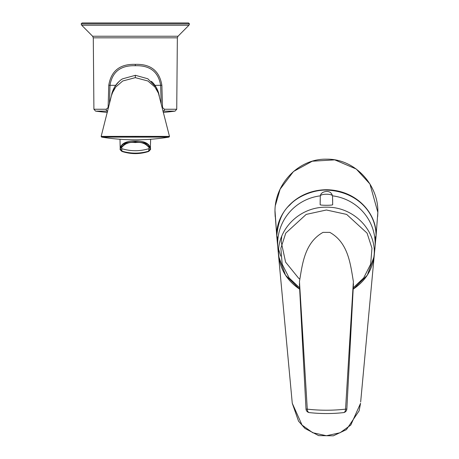 <?xml version="1.0" encoding="UTF-8"?>
<svg xmlns="http://www.w3.org/2000/svg" width="459" height="459" viewBox="0 0 459 459"><rect width="100%" height="100%" fill="white"/><g stroke="black" fill="none" stroke-linecap="round" stroke-linejoin="round"><path stroke-width="0.69" d="M158.768 93.699L156.123 87.141L147.804 78.764L135.416 75.305L122.84 78.764C120.849 79.447 118.072 82.241 114.52 87.141L111.514 95.512M111.239 96.453L101.164 136.392L101.628 137.103A210.228 210.228 0 0 0 169.015 137.103L169.474 136.392L158.435 93.2L154.941 87.049L147.907 80.991L135.319 77.651L122.731 80.991L115.702 87.049L112.208 93.2L111.296 96.178L111.87 93.711C111.394 95.099 113.448 86.057 119.311 81.341M135.319 136.357L169.474 136.392L101.164 136.392L135.319 136.357L135.319 137.115L101.628 137.103L169.015 137.103L135.319 137.115M121.962 151.258L121.945 151.143C130.884 153.788 139.806 153.788 148.699 151.143L148.676 151.258M150.391 148.636L148.699 151.143L148.859 148.676C139.863 151.401 130.832 151.401 121.778 148.676L121.945 151.143L120.247 148.647L120.338 148.125L126.093 142.887L135.319 141.785L144.545 142.887L150.3 148.114L150.391 148.636L150.305 148.125C149.009 145.176 147.092 143.432 144.551 142.892M121.778 148.676L121.388 147.93C124.687 143.524 129.329 141.739 135.319 142.565C141.315 141.739 145.956 143.524 149.255 147.93L148.859 148.676M149.255 147.93L150.38 148.274C149.072 141.774 140.552 140.902 135.319 141.028C130.092 140.902 121.572 141.774 120.264 148.274L120.252 148.636M121.388 147.93L120.338 148.125C121.233 145.52 123.15 143.776 126.093 142.887M150.437 148.888L150.437 144.705L150.437 148.888C151.045 148.808 150.46 149.657 148.682 151.447C139.777 154.344 130.867 154.344 121.956 151.447C120.321 150.059 119.742 149.209 120.206 148.9L119.988 139.266M120.206 148.888L120.206 144.889M107.739 111.021L107.36 111.124A1.911 1.343 -90 0 1 106.19 109.248L108.117 107.567L108.766 85.294C111.141 70.841 119.988 63.87 135.319 64.369L135.319 65.729C149.927 65.241 158.372 71.782 160.656 85.345L161.172 103.929M135.319 65.729C120.706 65.247 112.26 71.788 109.988 85.345L109.472 103.929M162.905 111.021L163.284 111.124A1.911 1.343 -90 0 0 164.454 109.248L162.526 107.567L161.872 85.294C159.48 70.829 150.627 63.853 135.319 64.369M108.582 107.59L108.117 107.567M81.157 23.908L189.487 23.908L188.529 22.95L82.109 22.95L81.157 23.908L81.713 25.251L188.93 25.251L178.017 36.238L177.352 37.833L93.286 37.833L93.911 109.248L106.19 109.248M162.061 107.59L162.526 107.567M376.013 236.402L376.03 235.788C376.231 212.884 357.096 191.225 326.636 190.106C313.881 189.659 297.575 196.2 289.778 205.058C282.423 211.352 278.097 221.594 276.806 235.788L276.949 237.923M375.904 237.9L376.116 235.387L375.887 237.923M376.047 236.368L377.843 212.333C378.618 184.581 354.589 158.596 326.469 159.175C298.316 158.55 274.218 184.501 274.993 212.333L276.72 235.387C276.008 214.347 295.504 189.969 326.544 189.739C357.544 190.158 376.782 214.387 376.116 235.387L374.905 238.778M292.268 403.272L302.033 425.051L312.734 432.739L326.418 435.723L340.09 432.745L350.785 425.068L360.567 403.272L359.116 410.828L346.419 429.635L333.337 435.815L318.655 435.62L304.96 428.448L298.534 421.15L292.268 403.272L277.104 239.959L276.806 235.788L277.93 238.778M275.01 210.911L276.932 237.934M376.024 236.219L360.665 401.981M275.452 205.225L280.128 189.171L293.49 171.494L312.281 161.212L334.766 159.87L356.276 169.044L369.931 183.996L377.843 212.333L376.116 235.387M376.03 235.788L375.164 243.155M277.672 243.132L276.806 235.788M277.104 239.959L277.672 244.44M278.739 249.662L280.713 256.151M276.72 235.387L276.783 236.368M332.683 204.645L332.534 196.154A3.247 2.806 -1.2 0 0 332.534 196.154C332.804 193.549 320.026 193.606 320.296 196.171A3.247 2.806 1.2 0 0 320.296 196.171L320.152 204.645C319.636 205.5 333.205 205.5 332.683 204.645L332.637 200.996M320.193 200.996L320.187 199.763A0.958 0.952 -0.4 0 1 320.227 199.504L320.187 199.763M320.152 204.645L320.17 200.726M299.618 289.147C287.69 281.103 280.822 270.5 279.009 257.327L279.003 257.321C274.952 232.833 297.363 206.711 326.389 207.187C355.375 206.665 377.912 232.793 373.827 257.321L373.827 257.327C372.014 270.494 365.14 281.103 353.218 289.141M299.618 289.159L285.521 275.176L279.009 257.327L278.045 249.73A48.746 48.275 -0 0 1 320.313 195.844M332.517 195.844A48.746 48.275 -0 0 1 374.785 249.73L373.827 257.321L367.315 275.176L353.218 289.159M309.349 412.612A3.821 2.513 97 0 1 307.278 409.153L299.457 281.499C302.366 264.355 304.449 242.771 323.021 232.374L329.814 232.374C348.392 242.788 350.418 264.223 353.378 281.499L345.564 409.153C332.781 410.581 320.021 410.581 307.278 409.153L306.004 409.089A3.821 3.821 0 0 0 309.349 412.612C321.036 413.857 332.419 413.857 343.493 412.612A3.821 2.513 -97.1 0 0 345.564 409.153L346.838 409.089L353.453 283.788M135.319 75.305L135.319 77.651M135.319 142.565L135.319 141.785M154.953 85.345L161.872 85.294M115.691 85.345L108.766 85.294M107.704 111.158A303.279 303.095 0 0 1 107.36 111.124L95.575 111.124A305.757 305.757 0 0 0 107.383 112.444M164.454 109.248L176.732 109.248L164.454 109.248M93.286 37.833L92.62 36.238L178.017 36.238M162.939 111.158A303.279 303.095 180 0 0 163.284 111.124L175.068 111.124L176.732 109.248L177.352 37.833M332.649 199.763A0.958 0.952 -179.6 0 0 332.609 199.504L332.666 200.721M320.296 196.171L320.296 196.159C320.577 193.451 322.62 191.879 326.429 191.432C329.78 191.403 331.817 192.975 332.534 196.154M353.281 287.753L363.637 278.011L370.654 264.189L371.968 248.181L367.074 233.126L346.66 214.416L326.418 209.998L306.17 214.416L285.756 233.126L280.868 248.181L282.182 264.189L289.199 278.016L299.555 287.753M159.342 96.178L158.762 93.676C159.273 95.133 157.121 85.942 151.327 81.341M150.655 139.266L150.437 144.901M92.62 36.238L81.713 25.251M95.575 111.124L93.911 109.248M189.487 23.908L188.93 25.251M163.255 112.444A305.757 305.757 0 0 0 175.068 111.124M377.843 212.333L377.659 216.556M274.993 212.333L275.176 216.556M276.783 236.322L277.007 238.858M375.823 238.864L376.059 236.247M299.756 279.049L298.631 278.211L285.601 262.135L281.229 241.985L281.723 236.265M299.383 283.788L306.01 409.089M343.493 412.612A3.821 3.821 0 0 0 346.838 409.089"/></g></svg>
